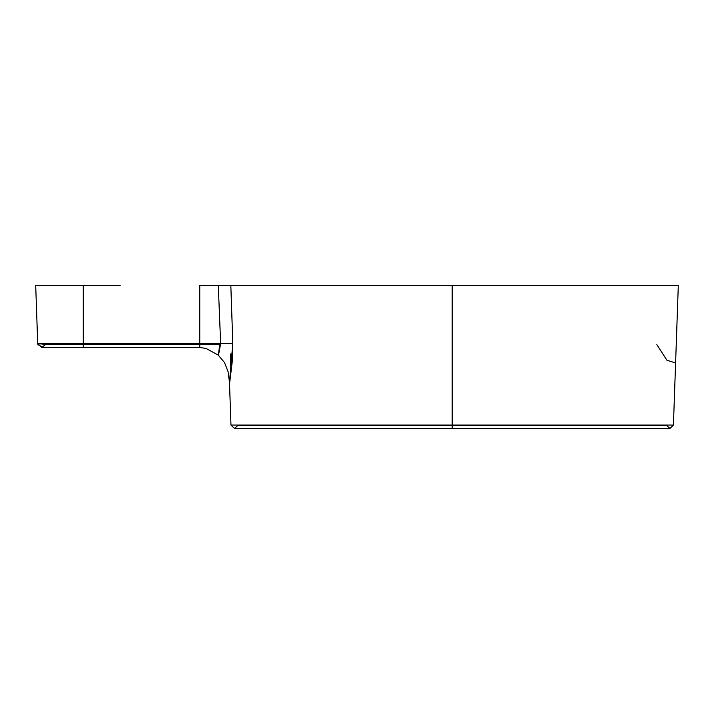 <?xml version="1.0" encoding="UTF-8"?>
<svg xmlns="http://www.w3.org/2000/svg" width="714" height="714" viewBox="0 0 714 714"><rect width="100%" height="100%" fill="white"/><g stroke="black" fill="none" stroke-linecap="round" stroke-linejoin="round"><path stroke-width="1.07" d="M35.7 285.6L37.726 343.577L35.7 285.6L83.297 285.6L83.297 343.577L199.759 343.577L199.759 285.6L218.297 285.6L220.644 343.577L83.297 343.577L83.297 347.477L83.297 344.478L45.678 344.478L37.726 343.577L83.297 343.577L37.726 343.577L41.769 347.477L45.678 344.478M51.167 285.6L120.202 285.6M39.243 285.6L83.297 285.6L83.297 347.477L41.769 347.477M219.153 349.824L219.778 344.478C217.824 358.205 218.118 357.901 220.644 343.577L232.8 343.398L220.644 343.577L218.297 285.6L230.836 285.6L199.759 285.6L199.759 343.577L220.644 343.577L218.903 351.377M656.835 344.683L666.947 360.267L675.596 362.953L676.14 347.477L673.427 425.071L669.982 428.4L452.203 428.4L452.203 425.071L230.97 425.071L673.427 425.071L452.203 425.071L452.203 285.6L678.3 285.6L676.274 343.577L678.3 285.6L452.203 285.6L452.203 425.071L230.97 425.071L673.427 425.071L452.203 425.071L452.203 428.4L452.203 425.544L666.581 425.544L237.816 425.544L452.203 425.544M676.158 346.977L676.203 345.781L676.158 346.977M37.771 344.077L42.421 347.423M83.297 344.478L199.554 344.478M199.759 344.478L219.778 344.478L199.759 344.478L199.759 347.477L199.759 343.577L199.759 347.477L83.297 347.477M199.759 347.477L206.114 348.459L218.279 355.153L224.499 362.551L228.043 371.548L229.48 382.285L232.8 343.398L232.63 358.419L229.738 382.276M230.836 285.6L232.8 343.398L230.836 285.6L452.203 285.6L230.836 285.6M676.14 347.477L676.274 343.577M230.408 365.532L230.783 353.858M523.273 285.6L522.63 285.6M669.982 428.4L666.581 425.544M37.726 343.577L38.11 345.165M79.236 347.477L41.876 347.477M229.48 382.285L230.97 425.071L234.415 428.4L237.816 425.544M452.203 428.4L234.415 428.4"/></g></svg>
